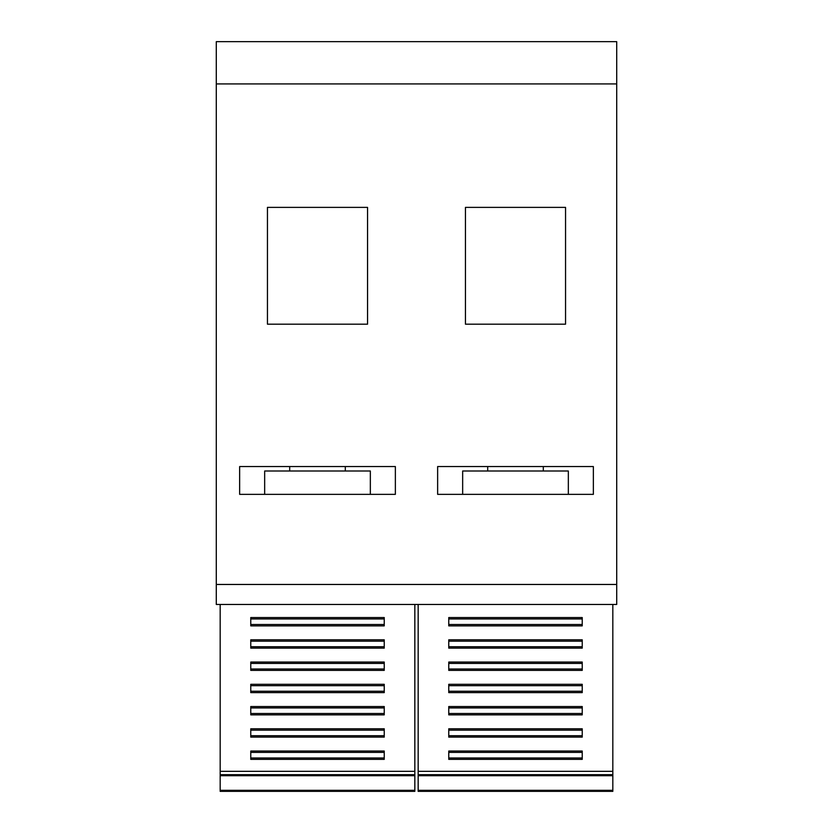 <?xml version="1.0" encoding="UTF-8"?>
<svg xmlns="http://www.w3.org/2000/svg" width="833" height="833" viewBox="0 0 833 833"><rect width="100%" height="100%" fill="white"/><g stroke="black" fill="none" stroke-linecap="round" stroke-linejoin="round"><path stroke-width="1.25" d="M264.665 494.365L264.665 470.999L370.341 470.999L370.341 494.365M462.659 494.365L462.659 470.999L568.335 470.999L568.335 494.365M414.834 775.71L414.834 790.309L220.172 790.309L220.172 775.71L414.834 775.71L414.834 774.669L220.172 774.669L414.834 774.669L414.834 604.477M220.172 790.309L220.172 791.35L414.834 791.35L414.834 790.309M250.764 641.191L250.764 648.126L384.242 648.126L384.242 639.817L250.764 639.817L250.764 641.191L384.242 641.191M384.242 646.752L250.764 646.752M250.764 618.94L250.764 625.875L384.242 625.875L384.242 617.565L250.764 617.565L250.764 618.94L384.242 618.94M384.242 624.5L250.764 624.5M384.242 668.993L384.242 662.058L250.764 662.058L250.764 670.367L384.242 670.367L384.242 668.993L250.764 668.993M250.764 663.432L384.242 663.432M384.242 691.244L384.242 684.31L250.764 684.31L250.764 692.619L384.242 692.619L384.242 691.244L250.764 691.244M250.764 685.684L384.242 685.684M250.764 707.925L250.764 714.86L384.242 714.86L384.242 706.551L250.764 706.551L250.764 707.925L384.242 707.925M384.242 713.485L250.764 713.485M250.764 730.177L250.764 737.111L384.242 737.111L384.242 728.802L250.764 728.802L250.764 730.177L384.242 730.177M384.242 735.737L250.764 735.737M384.242 757.978L384.242 751.043L250.764 751.043L250.764 759.352L384.242 759.352L384.242 757.978L250.764 757.978M250.764 752.418L384.242 752.418M220.172 604.477L220.172 775.71M606.153 41.65L380.91 41.65M616.712 41.65L616.712 584.464L216.288 584.464L216.288 41.65L616.712 41.65M216.288 584.464L216.288 604.477L616.712 604.477L616.712 584.464M216.288 83.914L616.712 83.914M436.523 41.65L246.87 41.65M565.555 324.183L565.555 207.386L465.439 207.386L465.439 324.183L565.555 324.183M239.644 466.553L239.644 494.365L395.363 494.365L395.363 466.553L239.644 466.553M267.445 324.183L367.561 324.183L367.561 207.386L267.445 207.386L267.445 324.183M593.356 494.365L593.356 466.553L437.637 466.553L437.637 494.365L593.356 494.365M418.166 771.327L612.828 771.327L612.828 774.669L418.166 774.669L418.166 604.477M612.828 771.327L612.828 604.477M612.828 774.669L612.828 790.309L418.166 790.309L418.166 791.35L612.828 791.35L612.828 790.309M448.758 641.191L448.758 648.126L582.236 648.126L582.236 639.817L448.758 639.817L448.758 641.191L582.236 641.191M582.236 646.752L448.758 646.752M448.758 618.94L448.758 625.875L582.236 625.875L582.236 617.565L448.758 617.565L448.758 618.94L582.236 618.94M582.236 624.5L448.758 624.5M582.236 668.993L582.236 662.058L448.758 662.058L448.758 670.367L582.236 670.367L582.236 668.993L448.758 668.993M448.758 663.432L582.236 663.432M582.236 691.244L582.236 684.31L448.758 684.31L448.758 692.619L582.236 692.619L582.236 691.244L448.758 691.244M448.758 685.684L582.236 685.684M448.758 707.925L448.758 714.86L582.236 714.86L582.236 706.551L448.758 706.551L448.758 707.925L582.236 707.925M582.236 713.485L448.758 713.485M448.758 730.177L448.758 737.111L582.236 737.111L582.236 728.802L448.758 728.802L448.758 730.177L582.236 730.177M582.236 735.737L448.758 735.737M582.236 757.978L582.236 751.043L448.758 751.043L448.758 759.352L582.236 759.352L582.236 757.978L448.758 757.978M448.758 752.418L582.236 752.418M418.166 790.309L418.166 774.669M220.172 771.327L414.834 771.327M418.166 775.71L612.828 775.71M345.31 470.999L345.31 466.553M543.303 470.999L543.303 466.553M487.69 470.999L487.69 466.553M289.697 470.999L289.697 466.553"/></g></svg>
